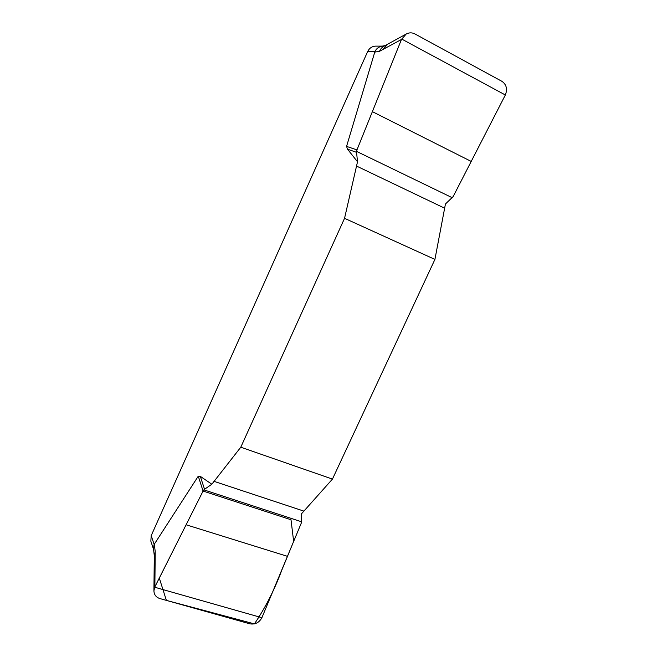 <?xml version="1.0" encoding="UTF-8"?>
<svg xmlns="http://www.w3.org/2000/svg" width="657" height="657" viewBox="0 0 657 657"><rect width="100%" height="100%" fill="white"/><g stroke="black" fill="none" stroke-linecap="round" stroke-linejoin="round"><path stroke-width="0.99" d="M357.515 161.794L356.562 152.334L347.512 149.18L357.515 161.794L344.547 218.313L240.791 447.203L211.841 484.234L200.311 476.35L204.549 489.268L211.841 484.234M347.512 149.18L346.567 146.388L374.876 51.739L367.616 51.648L151.192 535.677L150.847 541.204L153.566 549.359M151.192 535.677L154.149 544.448L198.274 476.185L200.311 476.35M261.888 617.711L154.699 587.235L153.919 590.848C154.108 594.708 156.062 597.27 159.782 598.535L249.997 623.854C255.22 624.659 259.187 622.614 261.888 617.711L301.284 523.095L301.497 513.807L332.442 479.101L434.918 259.416L445.438 204.015L453.166 196.558L505.34 94.986C507.598 89.13 506.498 84.597 502.022 81.386L414.854 33.901C412.005 32.464 409.114 32.505 406.19 34.041L387.564 44.249L383.162 49.341L379.524 51.295L374.736 52.125M434.918 259.416L344.547 218.313M240.791 447.203L332.442 479.101M356.562 152.334L356.956 149.903L401.468 39.453L383.162 49.341M346.567 146.388L356.956 149.903M401.468 39.453L406.19 34.041M153.919 590.758L154.239 561.012L155.151 557.366L154.871 586.873L203.07 491.05L198.274 476.185M203.07 491.05L291.002 519.744L293.654 541.409L281.804 570.112C274.61 589.584 265.477 607.511 254.415 623.895L166.377 600.383L159.306 578.094L203.07 491.05L204.549 489.268M155.151 557.366L155.2 551.461L154.239 561.012M382.275 46.121L375.623 46.13C372.018 46.31 369.349 48.142 367.616 51.648M385.511 45.505L381.503 46.261C378.358 47.066 376.149 48.889 374.876 51.739M154.149 544.448L153.475 548.611L154.338 556.036M154.321 544.136L155.2 551.461M385.331 45.62C382.653 46.59 380.715 48.478 379.524 51.295M303.674 511.047L213.903 481.302M301.612 521.806L203.892 489.867M287.446 556.331L186.103 524.779M356.39 165.991L444.461 208.113M356.579 151.397L452.328 197.757M401.649 39.026L505.34 94.986M372.371 111.649L471.217 161.425M385.084 45.768L387.564 44.249"/></g></svg>

